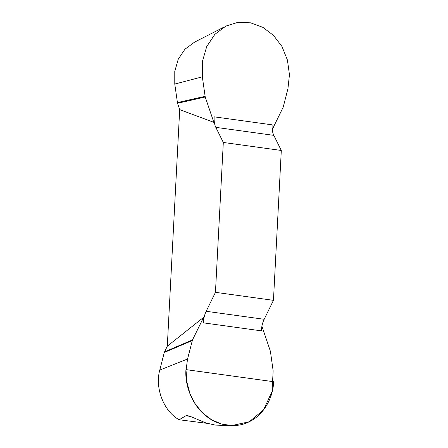 <?xml version="1.0" encoding="UTF-8"?>
<svg xmlns="http://www.w3.org/2000/svg" width="448" height="448" viewBox="0 0 448 448"><rect width="100%" height="100%" fill="white"/><g stroke="black" fill="none" stroke-linecap="round" stroke-linejoin="round"><path stroke-width="0.67" d="M272.255 129.528L283.22 107.128L287.941 88.648L289.453 74.687L287.42 60.049L281.971 46.486L273.504 35.398L262.825 27.322L250.538 22.82L237.737 22.4L225.921 26.057L214.872 34.328L206.696 46.609L202.423 61.443L202.334 76.832L174.77 84.056L174.776 71.327L178.27 59.17L184.974 49.174L194.684 42.067M207.127 423.343L179.144 419.748C163.766 411.432 154.734 388.007 159.785 370.054L164.27 352.492L167.3 346.192L203.633 317.324L192.489 339.931L187.544 359.027L186.038 370.294L186.906 382.228L190.064 393.882L195.451 404.314L202.686 412.978L211.361 419.614L221.144 423.92L231.633 425.6L249.267 421.764L263.598 409.853L272.059 391.462L273.151 370.843L270.418 351.338L261.918 326.183M202.334 76.832L205.223 97.009L177.526 103.264L179.693 109.631L167.3 346.192M177.526 103.264L174.77 84.056M224.034 27.076L205.755 36.411M190.277 416.394L185.87 415.783L187.561 415.638L190.4 416.438L206.007 422.99L215.354 425.102L230.938 425.578M185.87 415.783L179.144 419.748M205.223 97.009L213.853 122.343L214.144 116.827A15.826 7.493 -82.1 0 0 215.818 127.355L223.311 142.458L215.454 292.331L206.175 311.287A15.826 7.493 -82.1 0 0 203.347 322.84L203.633 317.324M213.853 122.343L179.693 109.631M223.311 142.458L281.305 150.466L273.812 135.358A15.826 7.493 97.9 0 1 272.138 124.835L214.144 116.827M281.305 150.466L273.454 300.339L215.454 292.331M203.347 322.84L261.341 330.848A15.826 7.493 97.9 0 1 264.169 319.29L273.454 300.339M192.265 340.547L164.27 352.492M192.489 339.931L164.494 351.876M205.061 96.337L177.369 102.598M273.627 381.718C273.146 398.558 262.931 415.419 249.458 421.618C236.337 428.658 217.812 426.098 205.615 415.565C192.976 405.765 184.66 386.338 185.942 369.611L273.627 381.718M187.544 359.027L159.785 370.054M206.175 311.287L264.169 319.29M273.812 135.358L215.818 127.355M193.967 42.431L205.503 36.54"/></g></svg>
